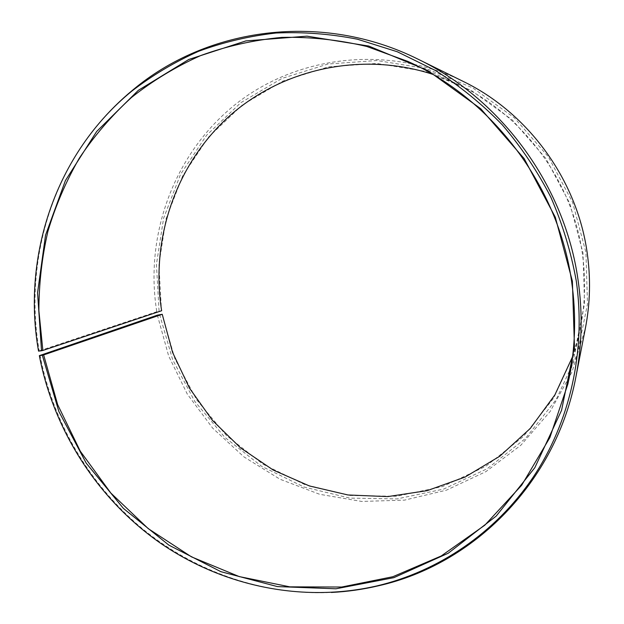 <?xml version="1.0" encoding="UTF-8"?>
<svg xmlns="http://www.w3.org/2000/svg" width="624" height="624" viewBox="0 0 624 624"><rect width="100%" height="100%" fill="white"/><g stroke="black" fill="none" stroke-linecap="round" stroke-linejoin="round"><path stroke-width="0.47" stroke-dasharray="3.12 2.34" d="M572.614 356.6L579.337 332.99C585.172 306.774 586.147 280.145 582.27 253.094C572.021 179.72 521.797 112.967 455.442 83.195L432.572 74.264M40.006 355.173C52.876 422.323 89.333 484.458 141.812 528.232C194.579 571.568 262.665 595.546 331.344 592.457M157.373 315.159L168.675 356.047L187.325 394.15L212.69 428.158L243.922 456.877L280.012 479.232L319.745 494.325L361.764 501.446L404.539 500.12L446.456 490.152L485.815 471.682L520.907 445.177L550.126 411.528L572.013 371.982L585.406 328.154M159.666 314.582L172.661 359.72L194.665 401.224L224.757 437.299L261.682 466.346L303.943 486.985L349.744 498.1L397.059 498.911L443.68 489.068L487.274 468.694L525.494 438.454L556.14 399.617L577.286 354.034L587.496 304.067L585.944 252.47L572.645 202.496L548.309 156.733L514.363 117.819L472.805 87.906L426.114 68.531L376.966 60.528L328.068 64.007L281.947 78.421L240.833 102.687L206.56 135.291L180.508 174.431L163.628 218.127L156.437 264.326L159.05 310.97L38.54 351.117M162.092 314.231L174.923 358.831L196.669 399.836L226.403 435.474L262.899 464.162L304.652 484.536L349.892 495.487L396.63 496.267L442.666 486.517L485.69 466.37L523.411 436.496L553.636 398.143L574.486 353.137L584.54 303.818L582.988 252.907L569.86 203.588L545.852 158.434L512.351 120.019L471.354 90.488L425.279 71.354L376.779 63.43L328.505 66.83L282.961 81.034L242.346 104.965L208.478 137.14L182.731 175.781L166.031 218.938L158.909 264.576L161.483 310.666L159.05 310.97M462.961 81.292C387.13 44.179 296.197 55.739 234.928 104.793C173.62 154.097 144.542 235.357 156.757 311.516M98.803 123.638C46.293 185.851 25.342 271.027 39.187 350.626M455.442 83.195L407.924 61.448M579.337 332.99L567.902 383.986"/><path stroke-width="0.94" d="M432.572 74.264C359.869 50.786 280.059 69.592 227.269 117.991C174.564 166.717 150.532 240.942 161.639 310.729L42.853 350.454L38.883 310.666C38.922 283.92 41.917 257.525 47.869 231.473C55.481 205.858 65.957 181.444 79.287 158.231C94.162 135.931 111.563 115.69 131.492 97.484C152.708 80.675 175.843 66.674 200.897 55.481C226.832 46.067 253.812 40.037 281.845 37.385C310.19 36.769 338.489 39.796 366.748 46.457L407.924 61.448C492.983 99.52 558.269 186.287 571.568 281.143C576.607 316.095 575.39 350.376 567.902 383.986L549.892 437.541L521.687 485.23L484.848 525.166L441.223 555.968L392.824 576.732L341.702 587.028L289.887 586.856L239.257 576.592L191.545 556.889L148.294 528.676L110.838 493.046L80.317 451.261L57.681 404.726L43.657 354.923L162.24 314.285L172.575 352.396L189.446 388.089L212.332 420.264L240.544 447.892L273.234 470.059L309.418 485.963L347.981 494.972L387.683 496.61L427.183 490.651L465.059 477.071L499.894 456.152L530.267 428.462L554.884 394.883L572.614 356.6M162.24 314.285L157.373 315.159L39.351 355.657L42.323 355.243L58.835 411.411L86.229 463.164L123.38 508.388L168.862 545.134L220.896 571.678L277.391 586.583L335.946 588.783L393.869 577.66L448.282 553.199L496.22 516.064L534.83 467.688L561.561 410.319L574.462 346.96L572.387 281.174L555.305 217.23L524.144 158.59L480.776 108.771L427.908 70.606L368.807 46.067L306.985 36.161L245.918 40.903L188.791 59.467L138.325 90.332L96.673 131.485L65.403 180.593L45.536 235.186L37.565 292.734L41.519 350.758L42.853 350.454M39.351 355.657C53.695 430.459 97.516 498.857 159.736 542.677C222.206 585.991 302 603.205 377.13 585.866C438.524 571.186 495.136 533.153 532.678 477.929C569.837 422.495 586.349 350.93 576.217 280.644C571.015 251.956 562.567 224.156 550.867 197.254C537.428 171.171 521.227 147.022 502.265 124.816C481.946 103.974 459.677 85.87 435.458 70.504L397.363 51.784L357.419 39.211C330.205 33.86 303.046 31.801 275.956 33.025C249.187 36.075 223.4 42.167 198.596 51.301C174.595 62.041 152.311 75.332 131.758 91.166C55.887 153.27 21.707 256.136 38.54 351.117L41.519 350.758M331.344 592.457C347.194 591.669 362.903 589.446 378.456 585.788C473.468 564.486 555.945 482.687 575.913 376.873C582.067 345.064 582.785 312.757 578.042 279.942C564.868 185.999 501.758 99.598 418.431 59.374C322.101 11.24 207.074 27.401 132.616 90.16C120.299 100.331 109.028 111.493 98.803 123.638M575.913 376.873L585.406 328.154C590.226 303.256 590.803 278.062 587.145 252.564C576.935 179.587 528.185 112.835 462.961 81.292L418.431 59.374M42.323 355.243L43.657 354.923M377.13 585.866L378.456 585.788M131.758 91.166L132.616 90.16"/></g></svg>
